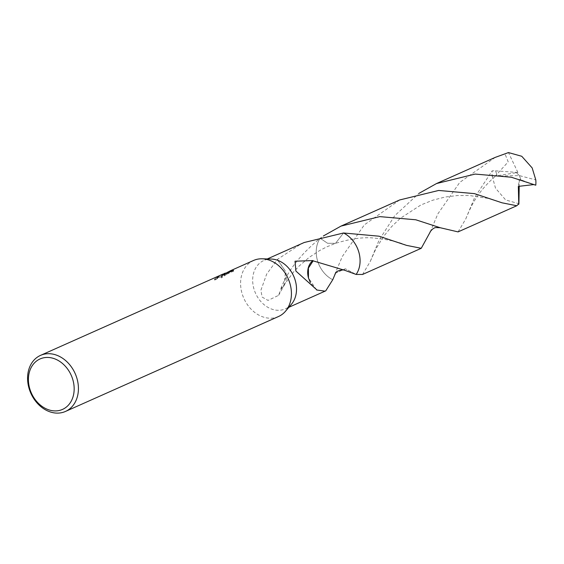 <?xml version="1.0" encoding="UTF-8"?>
<svg xmlns="http://www.w3.org/2000/svg" width="564" height="564" viewBox="0 0 564 564"><rect width="100%" height="100%" fill="white"/><g stroke="black" fill="none" stroke-linecap="round" stroke-linejoin="round"><path stroke-width="0.42" stroke-dasharray="2.82 2.11" d="M278.496 316.524A30.682 24.245 66 0 1 244.297 299.315A30.682 24.245 66 0 1 252.045 261.21A30.682 24.245 66 0 1 253.518 260.476M291.44 304.257A26.466 20.91 66 0 1 286.639 308.212A26.466 20.91 66 0 1 285.363 308.846A26.466 20.91 66 0 1 255.873 293.999A26.466 20.91 66 0 1 262.549 261.132A26.466 20.91 66 0 1 263.825 260.498A26.466 20.91 66 0 1 271.298 259.052M214.383 279.413L214.743 280.118A29.913 23.639 66 0 1 216.703 278.348L216.35 277.657A30.682 24.245 -114 0 0 214.383 279.413L223.845 273.737M224.994 273.18L221.06 277.206L226.22 273.3M227.179 272.638L230.535 270.713L230.887 271.397L221.426 277.918L226.305 273.469M223.076 274.041L216.35 277.657M304.207 242.506L300.859 244.064L277.417 259.377A26.466 20.91 -114 0 0 277.312 259.602L266.68 274.083L260.871 290.312L262.168 297.115L268.027 300.415L278.588 295.346L281.112 288.81A26.466 20.91 66 0 1 280.907 288.514L284.023 285.067L285.574 271.481M216.703 278.348L224.43 274.513L222.04 275.556L221.68 274.865M222.04 275.556L226.961 274.097L233.736 271.08L233.369 270.36M226.961 274.097L226.594 273.385M226.319 273.498L214.743 280.111M233.736 271.08L232.96 270.762L227.468 273.209L230.887 271.397M221.426 277.925L221.06 277.206M316.721 289.762L315.015 288.451L310.362 282.62M316.615 289.988L308.452 277.904M280.893 288.542C287.541 270.988 300.633 254.23 320.162 238.262A26.473 20.917 66 0 0 319.823 266.49A26.473 20.917 66 0 0 332.746 279.716A26.466 20.91 66 0 1 331.124 278.835A26.466 20.91 66 0 0 332.753 279.716L335.545 273.166L345.316 268.76L356.145 274.449L345.309 268.767L335.538 273.18M316.735 246.546L316.742 246.546A26.466 20.91 66 0 0 331.124 278.835L331.124 278.835A26.466 20.91 66 0 1 316.735 246.546A26.466 20.91 66 0 1 320.162 238.262L327.592 243.274L335.517 243.338L343.554 232.988L335.517 243.345L327.599 243.281L320.162 238.255L323.334 235.999M316.742 246.546A26.466 20.91 66 0 1 320.162 238.255M277.417 259.377L285.574 271.46L277.312 259.602M281.112 288.81A17.639 13.938 -114 0 0 284.771 284.256A17.639 13.938 -114 0 0 285.581 271.432M362.553 274.457L370.231 261.527L379.142 240.06L394.737 215.695L418.862 193.431M495.22 157.391L459.752 182.405L437.847 213.904L430.12 232.171M458.067 231.896L465.737 218.987L474.655 197.499L492.189 170.821L495.53 170.843L496.962 174.826L495.34 175.996L508.199 161.847L504.886 153.619M533.734 184.59L520.946 179.838L519.374 175.608L492.168 176.095A26.466 20.91 66 0 1 492.189 170.821M492.168 176.095L495.523 188.2L505.682 199.966L518.908 203.71M399.714 199.945L364.302 224.895L342.334 256.465L334.628 274.675M520.946 179.838L519.374 175.608L535.8 179.923M520.903 179.86L519.31 179.43L518.337 186.388M495.53 170.843L517.893 172.471L495.34 175.996M517.893 172.471L508.467 152.569M519.31 179.43L519.204 186.127M515.926 172.203L519.374 175.608L515.884 172.224M267.322 258.939L263.825 260.498M230.838 271.418L227.348 272.976M226.291 273.448L225.452 273.822M225.198 273.935L223.393 274.738M233.348 270.241L233.715 270.953M224.373 274.026L224.55 274.379M315.015 288.451L295.903 271.058M288.867 307.288L285.363 308.846M406.524 245.368C399.39 242.055 388.808 239.644 374.771 238.135C363.942 236.873 350.857 238.614 335.517 243.345L327.064 246.736L319.887 250.395L309.107 257.438L299.258 265.919L293.555 272.01L284.023 285.067M284.771 284.256L278.588 295.346M502.052 202.814L488.41 198.436L469.417 195.518L457.538 195.518L445.144 197.033L432.814 200.185L420.892 204.979L400.292 218.338L391.458 226.784L383.548 236.457L375.631 249.358L370.231 261.527M465.737 218.987C471.201 206.17 476.319 192.641 496.954 174.819"/><path stroke-width="0.85" d="M230.535 270.713L253.518 260.476A30.682 24.245 66 0 1 262.182 258.798A30.682 24.245 66 0 1 288.155 278.63A30.682 24.245 66 0 1 285.532 311.208A30.682 24.245 66 0 1 279.97 315.791A30.682 24.245 66 0 1 278.496 316.524L65.495 411.431A30.682 24.245 66 0 1 31.295 394.222A30.682 24.245 66 0 1 39.043 356.117A30.682 24.245 66 0 1 40.516 355.383A30.682 24.245 66 0 1 74.716 372.592A30.682 24.245 66 0 1 66.968 410.698A30.682 24.245 66 0 1 65.495 411.431M262.182 258.798L271.298 259.052A26.466 20.91 66 0 1 293.696 276.163A26.466 20.91 66 0 1 291.44 304.257L285.532 311.208M223.845 273.737L224.994 273.18M230.436 270.755L227.116 272.511L232.608 270.064L233.369 270.368L226.594 273.385L221.68 274.865L223.076 274.041L40.516 355.383M38.719 359.613A27.615 21.82 66 0 1 70.408 373.601A27.615 21.82 66 0 1 63.859 408.738A27.615 21.82 66 0 1 32.169 394.751A27.615 21.82 66 0 1 38.719 359.613M344.674 270.276L344.674 270.276C345.584 269.395 336.017 270.163 335.538 273.18L332.753 279.716L325.745 290.855L324.949 291.137L316.615 289.988A26.466 20.91 -114 0 0 316.721 289.762L295.903 271.058L295.021 261.217L312.935 260.554A26.466 20.91 66 0 1 313.14 260.85L344.674 270.276L356.138 274.449L362.553 274.457L421.252 248.301L406.524 245.368L378.987 236.189L343.554 232.988A26.466 20.91 66 0 1 356.138 274.449A26.466 20.91 66 0 0 343.554 232.988L304.207 242.506L267.322 258.939M226.305 273.469L225.967 272.807M232.876 270.586L232.608 270.064M227.384 273.032L227.116 272.511M226.22 273.3L227.179 272.638M312.935 260.554A17.639 13.938 -114 0 0 308.466 277.925L308.402 268.083L313.14 260.85M310.362 282.62L308.452 277.904M332.753 279.716L335.545 273.166M343.554 232.988L343.546 232.995A26.473 20.917 66 0 1 356.483 246.214A26.473 20.917 66 0 1 356.145 274.449M511.301 177.23L535.779 185.189A26.466 20.91 66 0 0 535.8 179.923L532.169 167.931L521.756 156.277L508.467 152.569L495.22 157.391L436.529 183.547L475.114 174.079L511.301 177.23M418.862 193.431L436.529 183.547M519.204 186.127L518.908 203.71L516.765 205.74L502.052 202.814L474.493 193.628L438.665 190.456L399.714 199.945L341.008 226.101L379.791 216.625L415.795 219.784L440.195 227.722L458.067 231.896L516.765 205.74M323.334 235.999L341.008 226.101M535.666 185.147L533.741 184.59M533.734 184.59L518.337 186.388L518.76 204.323M440.195 227.722L435.782 227.56C432.341 227.997 429.423 232.854 430.12 232.171L421.252 248.301M227.348 272.976L226.291 273.448M325.745 290.855L288.867 307.288"/></g></svg>
